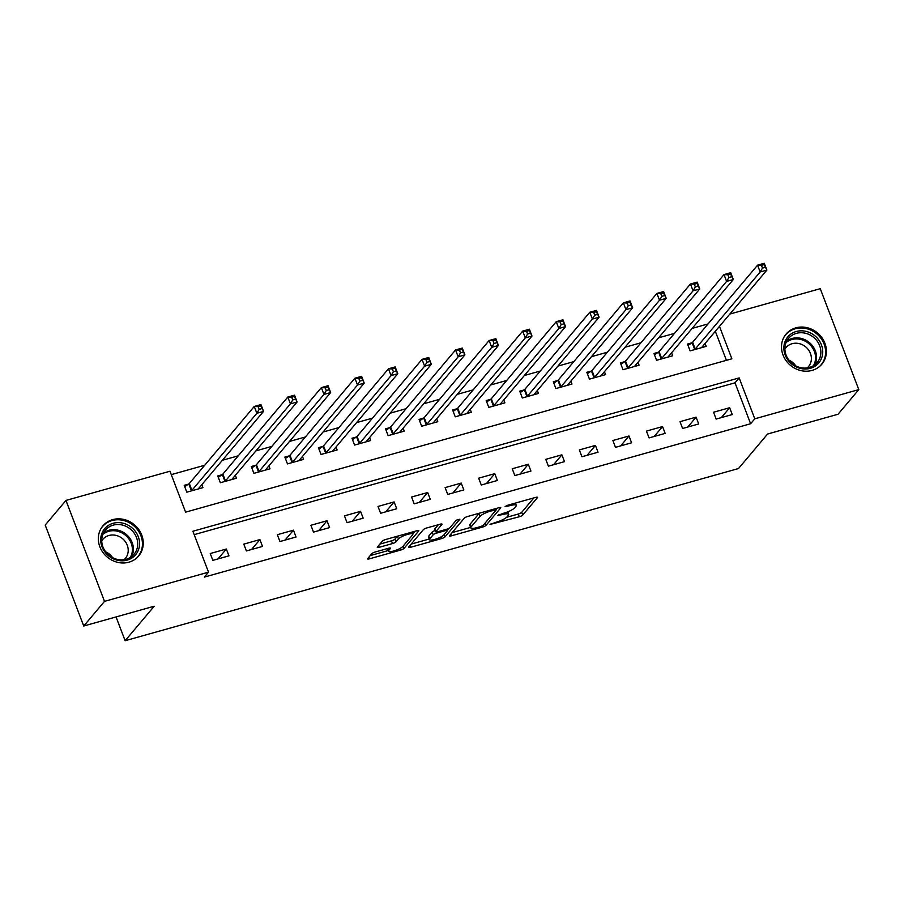 <?xml version="1.0" encoding="UTF-8"?>
<svg xmlns="http://www.w3.org/2000/svg" width="904" height="904" viewBox="0 0 904 904"><rect width="100%" height="100%" fill="white"/><g stroke="black" fill="none" stroke-linecap="round" stroke-linejoin="round"><path stroke-width="1.36" d="M490.024 524.456L519.303 516.76A2.938 0.667 159.1 0 0 522.749 515.054L537.417 497.641A2.938 0.667 159.1 0 0 537.53 497.324A2.938 0.667 159.1 0 0 535.597 497.415L507.607 505.268L505.11 506.681L510.082 505.607A9.413 2.113 159.1 0 1 516.274 505.347A9.413 2.113 159.1 0 1 515.913 506.342L514.692 507.788A9.413 2.113 159.1 0 1 503.652 513.246L497.607 515.461L502.511 514.602A9.413 2.113 159.1 0 1 508.692 514.342A9.413 2.113 159.1 0 1 508.33 515.337L507.11 516.783A9.413 2.113 159.1 0 1 496.07 522.252L490.024 524.456M112.672 519.63A23.38 21.097 -139.9 0 1 138.741 529.473A23.38 21.097 -139.9 0 1 138.674 555.971A23.38 21.097 -139.9 0 1 128.922 562.186A23.38 21.097 -139.9 0 1 102.853 552.355A23.38 21.097 -139.9 0 1 102.92 525.857A23.38 21.097 -139.9 0 1 112.672 519.63M795.836 327.847A23.38 21.097 -139.9 0 1 821.905 337.689A23.38 21.097 -139.9 0 1 821.838 364.188A23.38 21.097 -139.9 0 1 812.086 370.403A23.38 21.097 -139.9 0 1 786.017 360.572A23.38 21.097 -139.9 0 1 786.084 334.073A23.38 21.097 -139.9 0 1 795.836 327.847M375.25 551.994A2.938 0.667 159.1 0 0 371.804 553.7L367.691 558.582A2.938 0.667 159.1 0 0 367.578 558.898A2.938 0.667 159.1 0 0 369.51 558.808L400.596 550.084A2.938 0.667 159.1 0 0 404.043 548.378L418.721 530.964A2.938 0.667 159.1 0 0 418.834 530.648A2.938 0.667 159.1 0 0 416.902 530.738L385.805 539.462A2.938 0.667 159.1 0 0 382.358 541.168L377.386 547.067A2.938 0.667 159.1 0 0 377.273 547.383A2.938 0.667 159.1 0 0 379.205 547.293L392.517 543.564A2.938 0.667 159.1 0 0 395.963 541.858L398.427 538.931A7.865 1.774 159.1 0 1 406.269 534.784A7.865 1.774 159.1 0 1 412.823 534.14A7.865 1.774 159.1 0 1 412.529 534.976L402.868 546.434A7.865 1.774 159.1 0 1 395.025 550.581A7.865 1.774 159.1 0 1 388.471 551.225A7.865 1.774 159.1 0 1 388.765 550.389L390.381 548.479A2.938 0.667 159.1 0 0 390.494 548.174A2.938 0.667 159.1 0 0 388.562 548.253L375.25 551.994M729.833 314.061L820.256 288.681L858.8 389.613L838.042 414.247L767.575 434.033L738.511 468.532L125.136 640.721L154.2 606.222L83.744 626.009L104.502 601.363L65.958 500.432L169.975 471.233L185.602 512.15L731.867 358.798L719.482 326.355M858.8 389.613L754.784 418.812L739.156 377.895L192.891 531.247L208.519 572.164L104.502 601.363M208.519 572.164L204.372 577.091L750.625 423.739L754.784 418.812M449.627 535.575A2.938 0.667 159.1 0 0 449.514 535.891A2.938 0.667 159.1 0 0 451.446 535.812L482.544 527.077A2.938 0.667 159.1 0 0 485.99 525.371L500.669 507.958A2.938 0.667 159.1 0 0 500.782 507.652A2.938 0.667 159.1 0 0 498.85 507.732L467.752 516.455A2.938 0.667 159.1 0 0 464.306 518.161L449.627 535.575M441.57 538.581L410.484 547.304A2.938 0.667 159.1 0 1 408.54 547.395A2.938 0.667 159.1 0 1 408.653 547.078L423.332 529.665A2.938 0.667 159.1 0 1 426.778 527.959L440.09 524.23A2.938 0.667 159.1 0 1 442.022 524.139A2.938 0.667 159.1 0 1 441.909 524.456L435.954 531.518A2.938 0.667 159.1 0 0 435.841 531.823A2.938 0.667 159.1 0 0 437.773 531.744L446.599 529.269A2.938 0.667 159.1 0 0 450.056 527.563L456.249 520.207L459.933 519.167L445.017 536.874A2.938 0.667 159.1 0 1 441.57 538.581L440.949 536.953M750.625 423.739L735.009 382.821L194.19 534.637M729.652 407.727L713.55 412.247L716.149 419.072L732.263 414.552L729.652 407.727L721.324 417.614M696.103 417.151L680 421.671L682.599 428.485L698.702 423.965L696.103 417.151L687.774 427.038M662.553 426.564L646.439 431.095L649.049 437.909L665.152 433.389L662.553 426.564L654.213 436.462M628.992 435.988L612.889 440.508L615.488 447.333L631.602 442.802L628.992 435.988L620.664 445.875M595.442 445.412L579.328 449.932L581.939 456.746L598.041 452.226L595.442 445.412L587.103 455.3M561.881 454.825L545.779 459.345L548.389 466.17L564.491 461.65L561.881 454.825L553.553 464.712M528.332 464.249L512.229 468.769L514.828 475.583L530.93 471.063L528.332 464.249L520.003 474.137M494.782 473.662L478.668 478.182L481.278 485.007L497.381 480.487L494.782 473.662L486.442 483.561M461.221 483.086L445.118 487.606L447.717 494.431L463.831 489.9L461.221 483.086L452.893 492.974M427.671 492.51L411.557 497.03L414.168 503.844L430.27 499.324L427.671 492.51L419.332 502.398M394.11 501.923L378.008 506.443L380.618 513.269L396.72 508.749L394.11 501.923L385.782 511.811M360.56 511.348L344.458 515.868L347.057 522.681L363.159 518.161L360.56 511.348L352.232 521.235M327.011 520.76L310.897 525.28L313.507 532.106L329.61 527.586L327.011 520.76L318.671 530.648M293.45 530.185L277.347 534.705L279.946 541.53L296.06 536.999L293.45 530.185L285.122 540.072M259.9 539.598L243.786 544.129L246.397 550.943L262.499 546.423L259.9 539.598L251.561 549.496M226.339 549.022L210.237 553.542L212.847 560.367L228.949 555.847L226.339 549.022L218.011 558.909M708.035 323.948L692.125 328.412M674.486 333.361L658.575 337.836M640.925 342.786L625.026 347.249M607.375 352.21L591.465 356.673M573.825 361.623L557.915 366.086M540.264 371.047L524.354 375.51M506.715 380.46L490.804 384.934M473.154 389.884L457.254 394.347M439.604 399.308L423.693 403.772M406.054 408.721L390.144 413.184M372.493 418.145L356.583 422.609M338.943 427.558L323.033 432.033M305.382 436.982L289.483 441.446M271.833 446.406L255.922 450.87M238.283 455.819L222.373 460.283M204.722 465.244L171.274 474.634M726.42 360.323L715.324 331.282M691.876 342.831L687.515 344.051L690.114 350.876L706.216 346.356L705.097 343.43M658.327 352.244L653.954 353.475L656.564 360.289L672.666 355.769L671.548 352.842M624.766 361.668L620.404 362.899L623.003 369.713L639.105 365.193L637.987 362.267M591.216 371.092L586.843 372.312L589.453 379.138L605.556 374.618L604.437 371.68M557.655 380.505L553.293 381.737L555.892 388.55L572.006 384.031L570.887 381.104M524.105 389.929L519.743 391.149L522.342 397.975L538.445 393.455L537.326 390.517M490.556 399.342L486.182 400.574L488.793 407.388L504.895 402.868L503.777 399.941M456.995 408.766L452.633 409.998L455.232 416.812L471.334 412.292L470.227 409.365M423.445 418.19L419.072 419.411L421.682 426.236L437.785 421.705L436.666 418.778M389.884 427.603L385.522 428.835L388.121 435.649L404.235 431.129L403.116 428.202M356.334 437.027L351.972 438.248L354.571 445.073L370.674 440.553L369.555 437.615M322.784 446.44L318.411 447.672L321.022 454.486L337.124 449.966L336.005 447.039M289.223 455.865L284.862 457.085L287.461 463.91L303.574 459.39L302.456 456.463M255.674 465.289L251.301 466.509L253.911 473.334L270.013 468.803L268.895 465.876M222.113 474.702L217.751 475.933L220.35 482.747L236.464 478.227L235.345 475.301M188.563 484.126L184.201 485.346L186.8 492.171L202.903 487.651L201.784 484.713M116.051 616.935L125.136 640.721M83.744 626.009L45.2 525.077L65.958 500.432M735.009 382.821L739.156 377.895M506.579 517.314L518.252 514.037A2.938 0.667 159.1 0 0 521.71 512.331L533.857 497.901M496.025 509.494L497.11 508.217M452.147 532.592L470.6 527.416M480.781 526.535L483.199 525.348L496.081 510.059L490.985 510.975A9.413 2.113 159.1 0 0 479.945 516.433L471.142 526.885A9.413 2.113 159.1 0 0 470.781 527.868A9.413 2.113 159.1 0 0 476.962 527.608L480.781 526.535M479.425 513.178A9.413 2.113 159.1 0 0 478.905 513.709L479.945 516.433M470.781 527.868L469.741 525.145A9.413 2.113 159.1 0 1 470.103 524.15L478.905 513.709M429.231 539.021L411.173 544.095M438.35 524.716L434.914 528.783A2.938 0.667 159.1 0 0 434.801 529.1L435.841 531.823M448.813 528.399L447.277 530.23M429.784 538.841A7.865 1.774 159.1 0 0 429.479 539.677A7.865 1.774 159.1 0 0 436.044 539.021A7.865 1.774 159.1 0 0 443.875 534.885L447.277 530.851A2.938 0.667 159.1 0 0 447.39 530.535A2.938 0.667 159.1 0 0 445.457 530.614L436.632 533.1A2.938 0.667 159.1 0 0 433.185 534.806L429.784 538.841L428.745 536.117A7.865 1.774 159.1 0 0 428.439 536.942L429.479 539.677M435.321 530.456A2.938 0.667 159.1 0 0 432.146 532.072L433.185 534.806M428.745 536.117L432.146 532.072M379.906 544.084L391.466 540.841A2.938 0.667 159.1 0 0 394.924 539.123L397.376 536.219M412.789 534.038L415.162 531.224M370.199 555.598L388.212 550.547M701.854 347.577L701.82 347.498A2.994 0.678 -20.9 0 1 701.933 347.181L766.874 270.104L760.162 271.98L757.563 265.166L692.622 342.243A2.994 0.678 -20.9 0 1 692.114 342.661L688.034 345.418M761.439 265.358L757.563 265.166L764.275 263.279L766.874 270.104L764.117 264.612L761.439 265.358L762.479 268.092L765.168 267.335M762.479 268.092L760.162 271.98L695.221 349.068A2.994 0.678 -20.9 0 1 694.724 349.486L694.475 349.645M764.117 264.612L764.275 263.279M668.293 357.001L668.271 356.911A2.994 0.678 -20.9 0 1 668.384 356.594L733.325 279.517L726.613 281.404L724.014 274.579L659.072 351.667A2.994 0.678 -20.9 0 1 658.564 352.085L654.473 354.843M727.878 274.782L724.014 274.579L730.714 272.703L733.325 279.517L730.568 274.025L727.878 274.782L728.929 277.505L731.607 276.76M728.929 277.505L726.613 281.404L661.671 358.481A2.994 0.678 -20.9 0 1 661.163 358.911L660.926 359.069M730.568 274.025L730.714 272.703M634.744 366.414L634.71 366.335A2.994 0.678 -20.9 0 1 634.834 366.018L699.764 288.941L693.063 290.817L690.453 284.003L625.511 361.08A2.994 0.678 -20.9 0 1 625.014 361.51L620.924 364.267M694.328 284.206L690.453 284.003L697.165 282.116L699.764 288.941L697.018 283.449L694.328 284.206L695.368 286.93L698.057 286.172M695.368 286.93L693.063 290.817L628.122 367.905A2.994 0.678 -20.9 0 1 627.613 368.323L627.376 368.493M697.018 283.449L697.165 282.116M601.194 375.838L601.16 375.748A2.994 0.678 -20.9 0 1 601.273 375.442L666.214 298.354L659.502 300.241L656.903 293.427L591.962 370.504A2.994 0.678 -20.9 0 1 591.453 370.922L587.374 373.68M660.779 293.619L656.903 293.427L663.615 291.54L666.214 298.354L663.457 292.862L660.779 293.619L661.818 296.354L664.496 295.597M661.818 296.354L659.502 300.241L594.561 377.318A2.994 0.678 -20.9 0 1 594.064 377.748L593.815 377.906M663.457 292.862L663.615 291.54M567.633 385.262L567.599 385.172A2.994 0.678 -20.9 0 1 567.723 384.855L632.664 307.778L625.952 309.665L623.342 302.84L558.401 379.917A2.994 0.678 -20.9 0 1 557.904 380.347L553.813 383.104M627.218 303.043L623.342 302.84L630.054 300.953L632.664 307.778L629.907 302.286L627.218 303.043L628.257 305.767L630.947 305.01M628.257 305.767L625.952 309.665L561.011 386.742A2.994 0.678 -20.9 0 1 560.503 387.161L560.265 387.33M629.907 302.286L630.054 300.953M784.096 345.113A20.227 18.261 -139.9 0 1 806.266 331.429A20.227 18.261 -139.9 0 1 822.504 354.718A20.227 18.261 -139.9 0 1 800.322 368.403A20.227 18.261 -139.9 0 1 784.096 345.113M820.662 354.854A18.724 16.905 40.1 0 0 809.916 334.909A18.724 16.905 40.1 0 0 788.559 338.345A18.724 16.905 40.1 0 0 785.101 345.961A18.724 16.905 40.1 0 0 795.848 365.917A18.724 16.905 40.1 0 0 817.205 362.481A18.724 16.905 40.1 0 0 820.662 354.854M788.887 360.097A14.746 13.311 -139.9 0 1 795.712 365.837M784.898 349.08A14.746 13.311 -139.9 0 1 785.938 347.644A14.746 13.311 -139.9 0 1 802.752 344.932A14.746 13.311 -139.9 0 1 811.216 360.639A14.746 13.311 -139.9 0 1 808.492 366.64A14.746 13.311 -139.9 0 1 807.249 367.917M819.51 366.515A23.221 20.961 40.1 0 0 821.058 364.877A23.221 20.961 40.1 0 0 825.352 355.43A23.221 20.961 40.1 0 0 812.029 330.694A23.221 20.961 40.1 0 0 785.542 334.955A23.221 20.961 40.1 0 0 784.197 336.751M127.17 560.118A20.227 18.261 -139.9 0 1 102.016 546.784A20.227 18.261 -139.9 0 1 113.102 523.292A20.227 18.261 -139.9 0 1 138.255 536.614A20.227 18.261 -139.9 0 1 127.17 560.118M113.215 525.145A18.724 16.905 40.1 0 0 105.395 530.128A18.724 16.905 40.1 0 0 105.339 551.361A18.724 16.905 40.1 0 0 126.232 559.237A18.724 16.905 40.1 0 0 134.041 554.265A18.724 16.905 40.1 0 0 134.097 533.032A18.724 16.905 40.1 0 0 113.215 525.145M101.734 540.863A14.746 13.311 -139.9 0 1 102.773 539.417A14.746 13.311 -139.9 0 1 108.921 535.496A14.746 13.311 -139.9 0 1 125.373 541.711A14.746 13.311 -139.9 0 1 125.328 558.423A14.746 13.311 -139.9 0 1 124.085 559.7M136.346 558.299A23.221 20.961 40.1 0 0 137.894 556.661A23.221 20.961 40.1 0 0 137.962 530.332A23.221 20.961 40.1 0 0 112.062 520.557A23.221 20.961 40.1 0 0 102.378 526.738A23.221 20.961 40.1 0 0 101.033 528.535M105.734 551.881A14.746 13.311 -139.9 0 1 112.548 557.621M534.083 394.675L534.049 394.596A2.994 0.678 -20.9 0 1 534.162 394.28L599.103 317.191L592.391 319.078L589.792 312.264L524.851 389.341A2.994 0.678 -20.9 0 1 524.343 389.76L520.263 392.517M593.668 312.456L589.792 312.264L596.504 310.377L599.103 317.191L596.346 311.711L593.668 312.456L594.708 315.191L597.397 314.434M594.708 315.191L592.391 319.078L527.45 396.167A2.994 0.678 -20.9 0 1 526.953 396.585L526.704 396.743M596.346 311.711L596.504 310.377M500.522 404.099L500.5 404.009A2.994 0.678 -20.9 0 1 500.613 403.692L565.554 326.615L558.841 328.502L556.242 321.677L491.301 398.766A2.994 0.678 -20.9 0 1 490.793 399.184L486.702 401.941M560.107 321.88L556.242 321.677L562.943 319.801L565.554 326.615L562.796 321.123L560.107 321.88L561.158 324.604L563.836 323.858M561.158 324.604L558.841 328.502L493.9 405.58A2.994 0.678 -20.9 0 1 493.392 405.998L493.155 406.167M562.796 321.123L562.943 319.801M466.972 413.512L466.939 413.433A2.994 0.678 -20.9 0 1 467.063 413.117L531.993 336.039L525.292 337.915L522.681 331.101L457.74 408.179A2.994 0.678 -20.9 0 1 457.243 408.608L453.153 411.365M526.557 331.305L522.681 331.101L529.394 329.214L531.993 336.039L529.247 330.548L526.557 331.305L527.597 334.028L530.286 333.271M527.597 334.028L525.292 337.915L460.351 415.004A2.994 0.678 -20.9 0 1 459.842 415.422L459.605 415.591M529.247 330.548L529.394 329.214M433.423 422.936L433.389 422.846A2.994 0.678 -20.9 0 1 433.502 422.541L498.443 345.452L491.731 347.339L489.132 340.514L424.191 417.603A2.994 0.678 -20.9 0 1 423.682 418.021L419.603 420.778M493.008 340.718L489.132 340.514L495.844 338.638L498.443 345.452L495.686 339.96L493.008 340.718L494.047 343.452L496.725 342.695M494.047 343.452L491.731 347.339L426.79 424.417A2.994 0.678 -20.9 0 1 426.292 424.846L426.044 425.004M495.686 339.96L495.844 338.638M399.862 432.361L399.828 432.27A2.994 0.678 -20.9 0 1 399.952 431.954L464.893 354.876L458.181 356.764L455.571 349.938L390.63 427.016A2.994 0.678 -20.9 0 1 390.132 427.445L386.042 430.202M459.447 350.142L455.571 349.938L462.283 348.051L464.893 354.876L462.136 349.385L459.447 350.142L460.486 352.865L463.176 352.108M460.486 352.865L458.181 356.764L393.24 433.841A2.994 0.678 -20.9 0 1 392.731 434.259L392.494 434.428M462.136 349.385L462.283 348.051M366.312 441.773L366.278 441.694A2.994 0.678 -20.9 0 1 366.391 441.378L431.332 364.289L424.62 366.176L422.021 359.363L357.08 436.44A2.994 0.678 -20.9 0 1 356.571 436.858L352.492 439.615M425.897 359.555L422.021 359.363L428.733 357.476L431.332 364.289L428.575 358.809L425.897 359.555L426.937 362.289L429.626 361.532M426.937 362.289L424.62 366.176L359.679 443.254A2.994 0.678 -20.9 0 1 359.182 443.683L358.933 443.841M428.575 358.809L428.733 357.476M332.751 451.198L332.728 451.107A2.994 0.678 -20.9 0 1 332.841 450.791L397.783 373.714L391.07 375.601L388.471 368.775L323.53 445.864A2.994 0.678 -20.9 0 1 323.022 446.282L318.931 449.039M392.336 368.979L388.471 368.775L395.172 366.9L397.783 373.714L395.025 368.222L392.336 368.979L393.387 371.702L396.065 370.956M393.387 371.702L391.07 375.601L326.129 452.678A2.994 0.678 -20.9 0 1 325.621 453.096L325.383 453.266M395.025 368.222L395.172 366.9M299.201 460.611L299.167 460.531A2.994 0.678 -20.9 0 1 299.292 460.215L364.233 383.138L357.521 385.014L354.91 378.2L289.969 455.277A2.994 0.678 -20.9 0 1 289.472 455.706L285.381 458.464M358.786 378.392L354.91 378.2L361.623 376.313L364.233 383.138L361.476 377.646L358.786 378.392L359.826 381.126L362.515 380.369M359.826 381.126L357.521 385.014L292.58 462.102A2.994 0.678 -20.9 0 1 292.071 462.52L291.834 462.69M361.476 377.646L361.623 376.313M265.652 470.035L265.618 469.944A2.994 0.678 -20.9 0 1 265.731 469.639L330.672 392.551L323.96 394.438L321.361 387.613L256.42 464.701A2.994 0.678 -20.9 0 1 255.911 465.119L251.832 467.876M325.237 387.816L321.361 387.613L328.073 385.737L330.672 392.551L327.915 387.059L325.237 387.816L326.276 390.539L328.954 389.793M326.276 390.539L323.96 394.438L259.019 471.515A2.994 0.678 -20.9 0 1 258.521 471.944L258.273 472.103M327.915 387.059L328.073 385.737M232.091 479.459L232.057 479.369A2.994 0.678 -20.9 0 1 232.181 479.052L297.122 401.975L290.41 403.862L287.8 397.037L222.859 474.114A2.994 0.678 -20.9 0 1 222.361 474.543L218.271 477.301M291.676 397.24L287.8 397.037L294.512 395.15L297.122 401.975L294.365 396.483L291.676 397.24L292.715 399.963L295.405 399.206M292.715 399.963L290.41 403.862L225.469 480.939A2.994 0.678 -20.9 0 1 224.96 481.357L224.723 481.527M294.365 396.483L294.512 395.15M198.541 488.872L198.507 488.781A2.994 0.678 -20.9 0 1 198.62 488.476L263.561 411.388L256.849 413.275L254.25 406.461L189.309 483.538A2.994 0.678 -20.9 0 1 188.8 483.956L184.721 486.714M258.126 406.653L254.25 406.461L260.962 404.574L263.561 411.388L260.804 405.907L258.126 406.653L259.165 409.388L261.855 408.631M259.165 409.388L256.849 413.275L191.908 490.352A2.994 0.678 -20.9 0 1 191.411 490.782L191.162 490.94M260.804 405.907L260.962 404.574M490.996 523.823L491.301 524.625M506.161 505.822L506.466 506.624M498.579 514.817L498.884 515.619M502.149 513.675L502.511 514.602M509.732 504.669L510.082 505.607M521.71 512.331L522.749 515.054M518.252 514.037L519.303 516.76M485.109 523.077L485.99 525.371M482.137 526.026L482.544 527.077M450.825 534.162L451.446 535.812M494.443 508.963L494.804 509.901M490.623 510.037L490.985 510.975M470.103 524.15L471.142 526.885M409.851 545.666L410.484 547.304M434.914 528.783L435.954 531.518M444.146 534.569L445.017 536.874M445.107 529.688L445.457 530.614M436.214 531.993L436.632 533.1M388.008 548.412L388.765 550.389M397.387 536.208L398.427 538.931M394.924 539.123L395.963 541.858M391.466 540.841L392.517 543.564M378.584 545.654L379.205 547.293M403.173 546.072L404.043 548.378M399.986 548.479L400.596 550.084M368.877 557.169L369.51 558.808M692.622 342.243L695.221 349.068M692.114 342.661L694.724 349.486M659.072 351.667L661.671 358.481M658.564 352.085L661.163 358.911M625.511 361.08L628.122 367.905M625.014 361.51L627.613 368.323M591.962 370.504L594.561 377.318M591.453 370.922L594.064 377.748M558.401 379.917L561.011 386.742M557.904 380.347L560.503 387.161M786.683 341.147A18.724 16.905 -139.9 0 1 807.215 340.977A18.724 16.905 -139.9 0 1 816.346 359.995A18.724 16.905 -139.9 0 1 814.753 364.809M813.408 365.724A18.114 16.351 40.1 0 0 815.351 360.334A18.114 16.351 40.1 0 0 806.119 341.689A18.114 16.351 40.1 0 0 786.005 342.639M103.519 532.931A18.724 16.905 -139.9 0 1 108.887 530.275A18.724 16.905 -139.9 0 1 128.617 536.705A18.724 16.905 -139.9 0 1 131.6 556.593M130.244 557.508A18.114 16.351 40.1 0 0 128.074 537.891A18.114 16.351 40.1 0 0 108.683 531.326A18.114 16.351 40.1 0 0 102.841 534.422M524.851 389.341L527.45 396.167M524.343 389.76L526.953 396.585M491.301 398.766L493.9 405.58M490.793 399.184L493.392 405.998M457.74 408.179L460.351 415.004M457.243 408.608L459.842 415.422M424.191 417.603L426.79 424.417M423.682 418.021L426.292 424.846M390.63 427.016L393.24 433.841M390.132 427.445L392.731 434.259M357.08 436.44L359.679 443.254M356.571 436.858L359.182 443.683M323.53 445.864L326.129 452.678M323.022 446.282L325.621 453.096M289.969 455.277L292.58 462.102M289.472 455.706L292.071 462.52M256.42 464.701L259.019 471.515M255.911 465.119L258.521 471.944M222.859 474.114L225.469 480.939M222.361 474.543L224.96 481.357M189.309 483.538L191.908 490.352M188.8 483.956L191.411 490.782M507.743 511.845L508.692 514.342M515.404 503.076L516.274 505.347M495.686 508.613L496.16 509.845M446.881 529.179L447.39 530.535M387.454 548.57L388.471 551.225M412.043 532.094L412.823 534.14M821.058 364.877L820.188 365.917M785.542 334.955L784.661 335.994M137.894 556.661L137.024 557.7M102.378 526.738L101.497 527.778"/></g></svg>
